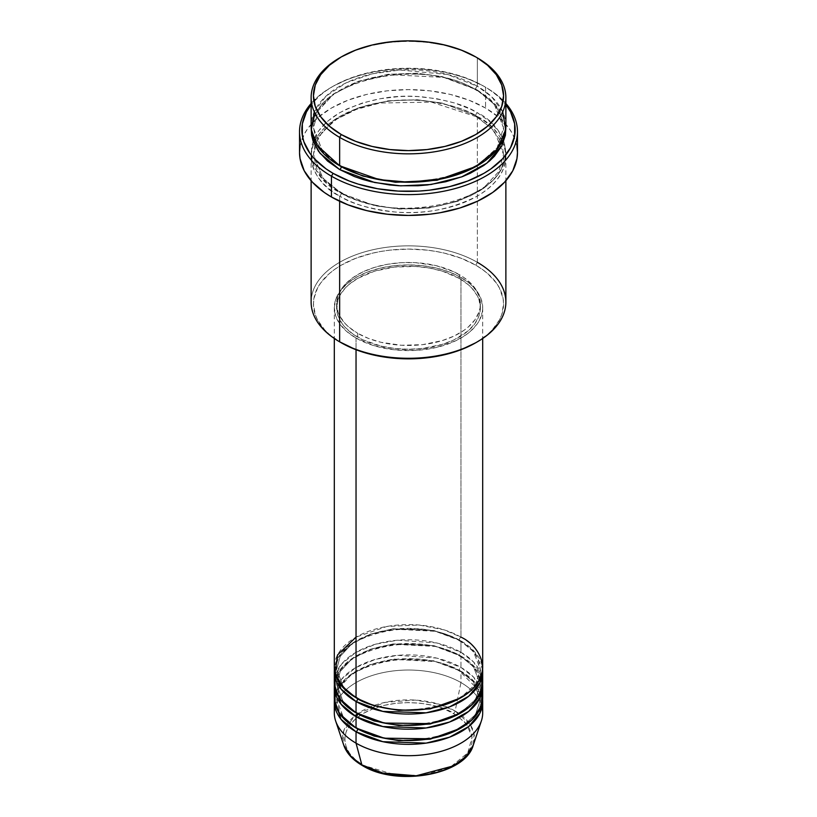 <?xml version="1.0" encoding="UTF-8"?>
<svg xmlns="http://www.w3.org/2000/svg" width="817" height="817" viewBox="0 0 817 817"><rect width="100%" height="100%" fill="white"/><g stroke="black" fill="none" stroke-linecap="round" stroke-linejoin="round"><path stroke-width="0.61" stroke-dasharray="4.08 3.06" d="M456.55 715.212L443.897 708.778L432.887 705.377L420.929 703.284L408.5 702.579L396.071 703.284L384.113 705.377L373.103 708.778L363.442 713.353L355.528 718.929L349.635 725.292L346.01 732.185L344.784 739.365L346.01 746.544L349.635 753.437L355.528 759.8L363.442 765.376A2.318 1.338 -60 0 1 362.288 765.498A2.318 1.338 120 0 0 363.442 765.376L397.767 775.629L424.084 775.037L450.341 767.102L467.733 752.917L472.114 737.251L466.619 724.291L456.652 715.273M432.887 773.352L443.897 769.951L457.755 762.7L464.689 756.705L469.469 750.047L470.99 746.544L471.909 742.97L471.909 735.76L469.469 728.682L464.689 722.024L453.558 713.353A2.318 1.338 120 0 0 455.14 711.035L469.949 724.128L474.064 733.799L473.257 745.175A65.952 38.082 0 0 0 455.14 711.035L460.962 682.573A74.194 42.831 180 0 1 482.04 707.185M482.694 712.863A74.194 42.831 0 0 0 460.962 682.573L460.962 671.217A74.194 42.831 180 0 0 381.631 661.576A74.194 42.831 180 0 0 334.378 699.607L339.116 686.341L351.882 673.821L371.469 664.384L394.345 659.452L435.42 661.586L460.962 671.217A2.318 1.338 -60 0 1 459.797 671.329A2.318 1.338 -60 0 1 459.317 670.267L433.98 660.81L393.13 659.074L370.673 664.323L351.913 674.035L340.26 686.586L336.624 699.607L343.314 717.091L356.876 728.478L343.314 717.091L336.624 699.607L340.26 686.586L351.913 674.035L370.673 664.323L393.13 659.074L433.98 660.81L459.317 670.267A2.318 1.338 -60 0 1 460.962 667.428L460.962 656.071A74.194 42.831 180 0 0 381.631 646.431A74.194 42.831 180 0 0 334.378 684.462L339.116 671.196L351.882 658.676L371.469 649.239L394.345 644.317L435.42 646.441L460.962 656.071A2.318 1.338 -60 0 1 459.797 656.184A2.318 1.338 -60 0 1 459.317 655.122L433.98 645.665L393.13 643.929L370.673 649.178L351.913 658.89L340.26 671.451L336.624 684.462L343.314 701.946L356.876 713.333L343.314 701.946L336.624 684.462L340.26 671.451L351.913 658.89L370.673 649.178L393.13 643.929L433.98 645.665L459.317 655.122A2.318 1.338 -60 0 1 460.962 652.283L460.962 640.926A74.194 42.831 180 0 0 381.631 631.286A74.194 42.831 180 0 0 334.378 669.317L339.116 656.051L351.882 643.53L371.469 634.094L394.345 629.172L435.42 631.306L460.962 640.926A2.318 1.338 -60 0 1 459.797 641.039A2.318 1.338 -60 0 1 459.317 639.977L433.98 630.52L393.13 628.784L370.673 634.033L351.913 643.745L340.26 656.306L336.624 669.317L343.314 686.801L356.876 698.188L343.314 686.801L336.624 669.317L340.26 656.306L351.913 643.745L370.673 634.033L393.13 628.784L433.98 630.52L459.317 639.977A2.318 1.338 -60 0 1 460.962 637.137L444.172 629.876L418.988 625.025L386.901 626.455L356.038 637.137M356.038 697.718A2.318 1.338 -60 0 1 357.203 697.606A2.318 1.338 -60 0 1 357.683 698.668A2.318 1.338 120 0 0 357.203 697.606A2.318 1.338 120 0 0 356.038 697.718M482.694 682.573A74.194 42.831 0 0 0 460.962 652.283L436.635 642.938L397.675 640.201L375.483 644.215L355.65 652.507L341.588 664.068L334.96 676.895M356.038 712.863A2.318 1.338 -60 0 1 357.203 712.751A2.318 1.338 -60 0 1 357.683 713.813A2.318 1.338 120 0 0 357.203 712.751A2.318 1.338 120 0 0 356.038 712.863M482.694 697.718A74.194 42.831 0 0 0 460.962 667.428L436.635 658.083L397.675 655.346L375.483 659.36L355.65 667.652L341.588 679.213L334.96 692.04M356.038 728.008A2.318 1.338 -60 0 1 357.203 727.896A2.318 1.338 -60 0 1 357.683 728.948A2.318 1.338 120 0 0 357.203 727.896A2.318 1.338 120 0 0 356.038 728.008M505.876 302.076A97.376 56.22 0 0 0 477.353 262.318L475.719 265.157A95.058 54.882 0 0 0 341.281 265.157A95.058 54.882 0 0 0 341.281 342.772L329.465 334.459L324.666 329.833L317.537 319.896L315.27 314.668L313.442 303.965L313.902 298.583L317.537 288.033L320.683 282.968L329.465 273.47L335.021 269.15L341.281 265.157L355.691 258.335L372.123 253.26L380.906 251.452L389.954 250.135L408.5 249.083L427.046 250.135L436.094 251.452L444.877 253.26L461.309 258.335L475.719 265.157L481.979 269.15L487.535 273.47L496.317 282.968L499.463 288.033L503.098 298.583L503.558 303.965L501.73 314.668L499.463 319.896L492.334 329.833L487.535 334.459L475.719 342.772A95.058 54.882 0 0 0 475.719 265.157L477.353 262.318L477.353 116.555A2.318 1.338 -60 0 1 476.199 116.668A2.318 1.338 -60 0 1 475.719 115.606L442.191 103.095L417.303 99.766L388.167 100.808L358.479 107.752L333.653 120.579L318.242 137.195L313.442 154.413L322.725 178.065L341.281 193.22A2.318 1.338 -60 0 1 339.647 196.06C316.741 186.031 289.616 146.519 339.647 116.555C366.057 103.208 393.6 97.907 422.266 100.654C447.941 103.81 466.303 109.11 477.353 116.555A97.376 56.22 180 0 1 505.876 156.313A97.376 56.22 180 0 1 445.765 208.253A97.376 56.22 180 0 1 339.647 196.06L339.647 201.288L339.647 196.06A97.376 56.22 180 0 1 311.124 156.313A97.376 56.22 180 0 1 371.235 104.372A97.376 56.22 180 0 1 477.353 116.555L477.353 262.318A97.376 56.22 0 0 0 371.235 250.135A97.376 56.22 0 0 0 311.124 302.076M485.553 87.215L483.909 86.265A106.649 61.571 180 0 1 505.876 104.688L497.175 95.599L490.946 90.748L483.909 86.265L467.753 78.606L449.309 72.917L439.454 70.885L418.958 68.526L408.5 68.23L398.042 68.526L377.546 70.885L367.691 72.917L349.247 78.606L333.091 86.265L326.054 90.748L319.825 95.599L311.124 104.688A106.649 61.571 180 0 1 333.091 86.265A106.649 61.571 180 0 1 483.909 86.265L485.553 87.215A108.967 62.909 180 0 1 505.876 103.463A108.967 62.909 0 0 0 485.553 87.215L485.553 108.038L485.553 87.215A108.967 62.909 0 0 0 331.447 87.215A108.967 62.909 0 0 0 311.124 103.463A108.967 62.909 180 0 1 485.553 87.215L483.909 86.265M341.281 166.719A2.318 1.338 120 0 0 340.801 165.657A2.318 1.338 120 0 0 339.647 165.769A2.318 1.338 -60 0 1 340.801 165.657A2.318 1.338 -60 0 1 341.281 166.719L322.725 151.564L313.442 127.912L318.242 110.693L333.653 94.078L358.479 81.251L388.167 74.306L417.303 73.264L442.191 76.594L475.719 89.104A2.318 1.338 -60 0 1 477.353 86.265L447.481 74.5L400.064 70.007L372.348 73.816L346.316 82.752L326.065 96.089L314.279 111.827M505.876 126.022A97.376 56.22 0 0 0 477.353 86.265A2.318 1.338 120 0 0 475.719 89.104L494.275 104.259L503.558 127.912L497.083 147.816L476.525 166.249L497.083 147.816L503.558 127.912L494.275 104.259L475.719 89.104A2.318 1.338 120 0 0 476.199 90.166A2.318 1.338 120 0 0 477.353 90.054L462.596 83.058L454.405 80.229L445.765 77.87L427.495 74.664L408.5 73.581L398.951 73.857L389.505 74.664L371.235 77.87L354.404 83.058L346.725 86.347L333.224 94.139L327.535 98.571L322.623 103.299L315.321 113.481L312.993 118.843L311.175 127.912L317.088 110.438L333.622 93.863L359.266 81.302L389.392 74.684L443.641 77.38L477.353 90.054A2.318 1.338 -60 0 1 476.199 90.166A2.318 1.338 -60 0 1 475.719 89.104L442.191 76.594L417.303 73.264L388.167 74.306L358.479 81.251L333.653 94.078L318.242 110.693L313.442 127.912L322.398 151.165L340.475 166.249M475.719 115.606A2.318 1.338 -60 0 1 477.353 112.766C466.303 105.332 447.941 100.031 422.266 96.866C393.6 94.118 366.057 99.419 339.647 112.766C289.616 142.73 316.741 182.242 339.647 192.271A2.318 1.338 -60 0 1 340.801 192.158A2.318 1.338 -60 0 1 341.281 193.22L322.725 178.065L313.442 154.413L318.242 137.195L333.653 120.579L358.479 107.752L388.167 100.808L417.303 99.766L442.191 103.095L475.719 115.606L494.275 130.761L503.558 154.413L498.758 171.631L483.347 188.247L458.521 201.084L428.833 208.029L399.697 209.06L374.809 205.731L341.281 193.22A2.318 1.338 120 0 0 340.801 192.158A2.318 1.338 120 0 0 339.647 192.271L346.725 195.978L362.595 202.105L380.232 206.323L389.505 207.661L408.5 208.744L427.495 207.661L436.768 206.323L454.405 202.105L470.275 195.978L483.776 188.186L494.377 179.025L498.462 174.041L504.007 163.492L505.406 158.028L505.876 152.524L504.007 141.555L498.462 131.006L489.465 121.284L477.353 112.766L470.275 109.059L454.405 102.942L436.768 98.724L418.049 96.569L408.5 96.304L398.951 96.569L380.232 98.724L362.595 102.942L346.725 109.059L339.647 112.766L327.535 121.284L318.538 131.006L312.993 141.555L311.124 152.524L312.993 163.492L315.321 168.843L322.623 179.025L333.224 188.186L339.647 192.271C350.697 199.716 369.059 205.016 394.734 208.182C423.4 210.919 450.943 205.618 477.353 192.271C527.384 162.307 500.259 122.795 477.353 112.766A2.318 1.338 120 0 0 475.719 115.606A2.318 1.338 120 0 0 476.199 116.668A2.318 1.338 120 0 0 477.353 116.555C500.259 126.584 527.384 166.096 477.353 196.06C450.943 209.407 423.4 214.708 394.734 211.96C369.059 208.805 350.697 203.504 339.647 196.06A2.318 1.338 120 0 0 341.281 193.22L374.809 205.731L399.697 209.06L428.833 208.029L458.521 201.084L483.347 188.247L498.758 171.631L503.558 154.413L494.275 130.761L475.719 115.606M482.694 667.428A74.194 42.831 0 0 0 460.962 637.137A2.318 1.338 120 0 0 459.317 639.977L473.36 651.435L480.376 669.317L475.525 684.299L460.124 698.188L475.525 684.299L480.376 669.317L473.36 651.435L459.317 639.977A2.318 1.338 120 0 0 459.797 641.039A2.318 1.338 120 0 0 460.962 640.926A74.194 42.831 180 0 1 482.622 669.317L474.881 652.089L460.962 640.926L460.962 652.283A74.194 42.831 0 0 0 380.109 642.999A74.194 42.831 0 0 0 334.306 682.573M356.038 338.044L356.038 349.727L356.038 338.044L373.522 345.53L394.029 349.758L415.771 350.381L436.891 347.327L455.569 340.863L465.853 334.929L470.183 331.549L477.046 324.145L479.497 320.182L482.336 311.951L482.694 307.754A74.194 42.831 180 0 1 436.891 347.327A74.194 42.831 180 0 1 356.038 338.044A74.194 42.831 180 0 1 334.306 307.754L335.736 316.108L339.954 324.145L346.817 331.549L356.038 338.044M460.962 277.463A74.194 42.831 180 0 1 482.694 307.754L481.264 299.4L477.046 291.363L470.183 283.959L460.962 277.463L449.718 272.132L436.891 268.18L422.971 265.739L408.5 264.922L394.029 265.739L380.109 268.18L367.282 272.132L356.038 277.463L346.817 283.959L339.954 291.363L335.736 299.4L334.306 307.754A74.194 42.831 180 0 1 380.109 268.18A74.194 42.831 180 0 1 460.962 277.463L460.962 637.137L460.962 277.463M357.683 333.305L357.683 337.094A71.876 41.493 0 0 0 436.002 346.091A71.876 41.493 0 0 0 480.376 307.754A71.876 41.493 0 0 0 459.317 278.413L459.317 274.624A71.876 41.493 180 0 1 480.376 303.965A71.876 41.493 180 0 1 436.002 342.303A71.876 41.493 180 0 1 357.683 333.305L368.569 338.463L380.998 342.303L401.453 345.264L422.522 344.662L442.385 340.556L454.099 336.042L464.056 330.293L468.264 327.014L474.902 319.845L478.997 312.063L480.028 308.029L480.376 303.965L478.997 295.866L474.902 288.084L471.889 284.408L464.056 277.637L454.099 271.887L436.002 265.627L415.547 262.666L401.453 262.666L387.636 264.259L374.615 267.373L362.901 271.887L352.944 277.637L345.111 284.408L342.098 288.084L338.003 295.866L336.624 303.965L338.003 312.063L339.719 316.016L345.111 323.522L348.736 327.014L357.683 333.305A71.876 41.493 180 0 1 336.624 303.965A71.876 41.493 180 0 1 380.998 265.627A71.876 41.493 180 0 1 459.317 274.624L459.317 278.413A71.876 41.493 0 0 0 380.998 269.416A71.876 41.493 0 0 0 336.624 307.754A71.876 41.493 0 0 0 357.683 337.094L357.683 333.305M517.467 152.524A108.967 62.909 0 0 0 485.553 108.038A108.967 62.909 0 0 0 366.802 94.394A108.967 62.909 0 0 0 299.533 152.524M502.721 111.827L491.64 96.753L477.353 86.265L477.353 57.874L477.353 86.265A97.376 56.22 0 0 0 371.235 74.081A97.376 56.22 0 0 0 311.124 126.022M482.04 676.895L473.676 662.107L460.962 652.283A2.318 1.338 120 0 0 459.317 655.122L473.36 666.58L480.376 684.462L475.525 699.444L460.124 713.333L475.525 699.444L480.376 684.462L473.36 666.58L459.317 655.122A2.318 1.338 120 0 0 459.797 656.184A2.318 1.338 120 0 0 460.962 656.071L460.962 667.428A2.318 1.338 120 0 0 459.317 670.267L473.36 681.725L480.376 699.607L475.525 714.589L460.124 728.478L475.525 714.589L480.376 699.607L473.36 681.725L459.317 670.267A2.318 1.338 120 0 0 459.797 671.329A2.318 1.338 120 0 0 460.962 671.217A74.194 42.831 180 0 1 482.622 699.607L474.881 682.379L460.962 671.217L460.962 682.573A74.194 42.831 0 0 0 380.109 673.29A74.194 42.831 0 0 0 334.306 712.863M460.962 656.071A74.194 42.831 180 0 1 482.622 684.462L474.881 667.234L460.962 656.071M482.04 692.04L473.676 677.252L460.962 667.428A74.194 42.831 0 0 0 380.109 658.145A74.194 42.831 0 0 0 334.306 697.718M334.96 707.185A74.194 42.831 180 0 1 384.725 672.289A74.194 42.831 180 0 1 460.962 682.573L455.14 711.035A65.952 38.082 0 0 0 377.577 704.325A65.952 38.082 0 0 0 343.743 745.175L343.722 730.807L354.752 715.886M357.611 713.741L385.032 702.375L415.291 700.087L439.311 704.295L455.14 711.035A2.318 1.338 -60 0 1 453.558 713.353C442.181 704.703 397.409 694.46 363.442 713.353C330.711 732.961 348.461 758.809 363.442 765.376L373.103 769.951L384.113 773.352M414.75 775.976L420.929 775.445M340.475 57.394A97.376 56.22 180 0 1 476.525 57.394A97.376 56.22 0 0 0 339.647 57.874M477.353 90.054L489.465 98.571L498.462 108.293L504.007 118.843L505.825 127.912L495.807 104.913L477.353 90.054M300.053 146.355L304.22 134.264L307.825 128.443L317.895 117.566L331.447 108.038L347.96 100.215L366.802 94.394L387.238 90.82L408.5 89.615L429.762 90.82L450.198 94.394L469.04 100.215L485.553 108.038L499.105 117.566L509.175 128.443L512.78 134.264L516.947 146.355M459.317 278.413L468.264 284.694L471.889 288.187L477.281 295.703L478.997 299.655L480.376 307.754L478.997 315.842L474.902 323.634L468.264 330.803L454.099 339.831L442.385 344.345L422.522 348.45L408.5 349.247L394.478 348.45L380.998 346.091L362.901 339.831L352.944 334.071L345.111 327.311L342.098 323.634L338.003 315.842L336.624 307.754L338.003 299.655L339.719 295.703L345.111 288.187L348.736 284.694L357.683 278.413L374.615 271.152L394.478 267.057L415.547 266.454L429.364 268.047L442.385 271.152L459.317 278.413M460.962 637.137A74.194 42.831 0 0 0 380.109 627.854A74.194 42.831 0 0 0 334.306 667.428M341.281 342.772L339.647 341.823A97.376 56.22 180 0 1 339.647 262.318A97.376 56.22 180 0 1 477.353 262.318M357.203 697.606C348.205 692.326 342.109 686.249 338.912 679.376L336.624 669.317C332.499 635.565 418.529 614.139 459.797 641.039C468.856 646.349 474.973 652.477 478.149 659.39L480.376 669.317C484.501 703.08 398.471 724.505 357.203 697.606M357.203 712.751C348.205 707.471 342.109 701.394 338.912 694.521L336.624 684.462C332.499 650.71 418.529 629.284 459.797 656.184C468.856 661.494 474.973 667.612 478.149 674.536L480.376 684.462C484.501 718.225 398.471 739.651 357.203 712.751M480.253 697.258L480.376 699.607C484.501 733.37 398.471 754.796 357.203 727.896C348.205 722.616 342.109 716.54 338.912 709.656L336.624 699.607C332.499 665.855 418.529 644.419 459.797 671.329L478.149 689.681L479.783 694.46M340.801 165.657C328.883 158.682 320.785 150.594 316.506 141.412L313.442 127.912C308.254 82.68 421.643 54.729 476.199 90.166C488.035 97.1 496.113 105.127 500.413 114.247L503.558 127.912C508.746 173.143 395.357 201.105 340.801 165.657M476.199 116.668L431.427 102.115L379.895 103.034L356.386 109.396L336.788 119.129L322.613 131.425L314.851 145.222L313.442 154.413L316.506 167.914C320.785 177.095 328.883 185.183 340.801 192.158C395.357 227.606 508.746 199.644 503.558 154.413L502.149 145.222L500.413 140.749L491.14 127.891L476.199 116.668M482.694 307.754L482.694 338.483M480.376 303.965L480.376 307.754M505.876 156.313L505.876 180.761M311.124 156.313L311.124 180.761M336.624 303.965L336.624 307.754M334.306 307.754L334.306 338.483M331.447 87.215L333.091 86.265"/><path stroke-width="1.23" d="M482.04 707.185A74.194 42.831 180 0 1 481.346 720.982L473.257 745.175L466.354 756.246L453.221 765.948L416.251 775.772L382.826 773.035L361.86 764.886A2.318 1.338 120 0 0 362.288 765.498A2.318 1.338 -60 0 1 361.86 764.886A65.952 38.082 0 0 0 427.822 774.373A65.952 38.082 0 0 0 473.257 745.175C465.322 775.21 396.48 786.965 362.288 765.488C352.74 759.953 346.551 753.182 343.743 745.175A65.952 38.082 0 0 0 361.86 764.886L356.038 743.153L361.86 764.886L351.3 756.92L343.743 745.175L335.654 720.982A74.194 42.831 180 0 1 334.96 707.185M356.038 637.137L337.523 654.958L335.052 673.484L343.446 688.026L356.038 697.718A74.194 42.831 0 0 0 436.891 707.001A74.194 42.831 0 0 0 482.694 667.428L482.694 338.483M482.694 671.217A74.194 42.831 180 0 0 482.622 669.317L479.885 682.889L468.662 696.288L449.564 706.889L426.117 712.822L382.846 711.403L356.038 701.507A2.318 1.338 120 0 0 357.683 698.668L356.876 698.188L357.683 698.668A2.318 1.338 -60 0 1 356.038 701.507L341.016 689.007L334.378 669.317A74.194 42.831 180 0 0 334.306 671.217L334.306 682.573A74.194 42.831 0 0 0 356.038 712.863A74.194 42.831 0 0 0 436.891 722.146A74.194 42.831 0 0 0 482.694 682.573L482.694 671.217A74.194 42.831 180 0 1 436.891 710.79A74.194 42.831 180 0 1 356.038 701.507L356.038 712.863L356.038 701.507A74.194 42.831 180 0 1 334.306 671.217M334.96 676.895L335.113 688.884L339.995 699.015L356.038 712.863L384.194 723.045L429.732 723.617L453.619 716.58L471.95 704.775L481.376 690.6L482.04 676.895M482.694 686.362A74.194 42.831 180 0 0 482.622 684.462L479.885 698.035L468.662 711.433L449.564 722.034L426.117 727.967L382.846 726.548L356.038 716.652A2.318 1.338 120 0 0 357.683 713.813L356.876 713.333L357.683 713.813A2.318 1.338 -60 0 1 356.038 716.652L341.016 704.152L334.378 684.462A74.194 42.831 180 0 0 334.306 686.362L334.306 697.718A74.194 42.831 0 0 0 356.038 728.008A74.194 42.831 0 0 0 436.891 737.291A74.194 42.831 0 0 0 482.694 697.718L482.694 686.362A74.194 42.831 180 0 1 436.891 725.935A74.194 42.831 180 0 1 356.038 716.652L356.038 728.008L356.038 716.652A74.194 42.831 180 0 1 334.306 686.362M334.96 692.04L335.113 704.029L339.995 714.16L356.038 728.008L384.194 738.19L429.732 738.762L453.619 731.726L471.95 719.92L481.376 705.745L482.04 692.04M482.694 701.507A74.194 42.831 180 0 0 482.622 699.607L479.885 713.18L468.662 726.568L449.564 737.179L426.117 743.113L382.846 741.693L356.038 731.787A2.318 1.338 120 0 0 357.683 728.948L356.876 728.478L357.683 728.948A2.318 1.338 -60 0 1 356.038 731.787L341.016 719.297L334.378 699.607A74.194 42.831 180 0 0 334.306 701.507L334.306 712.863A74.194 42.831 0 0 0 356.038 743.153A74.194 42.831 0 0 0 436.891 752.437A74.194 42.831 0 0 0 482.694 712.863L482.694 701.507A74.194 42.831 180 0 1 436.891 741.08A74.194 42.831 180 0 1 356.038 731.787L356.038 743.153L356.038 731.787A74.194 42.831 180 0 1 334.306 701.507M314.279 111.827L311.338 129.74L316.935 145.15L339.647 165.769L339.647 137.379L341.281 134.539A95.058 54.882 180 0 1 341.281 56.924A95.058 54.882 180 0 1 475.719 56.924L461.309 50.103L444.877 45.027L427.046 41.902L408.5 40.85L389.954 41.902L372.123 45.027L355.691 50.103L341.281 56.924L329.465 65.237L320.683 74.725L315.27 85.029L313.442 95.732L315.27 106.435L320.683 116.729L329.465 126.216L341.281 134.539L355.691 141.361L372.123 146.437L389.954 149.562L408.5 150.614L427.046 149.562L444.877 146.437L461.309 141.361L475.719 134.539L487.535 126.216L496.317 116.729L501.73 106.435L503.558 95.732L501.73 85.029L496.317 74.725L487.535 65.237L477.353 57.874A97.376 56.22 0 0 0 476.525 57.394A97.376 56.22 180 0 1 477.353 57.874L475.719 56.924A95.058 54.882 180 0 1 475.719 134.539A95.058 54.882 180 0 1 341.281 134.539L339.647 137.379A97.376 56.22 0 0 0 477.353 137.379A97.376 56.22 0 0 0 477.353 57.874L477.353 57.874A97.376 56.22 180 0 1 505.876 97.621A97.376 56.22 180 0 1 445.765 149.562A97.376 56.22 180 0 1 339.647 137.379L339.647 165.769A97.376 56.22 0 0 0 445.765 177.963A97.376 56.22 0 0 0 505.876 126.022L505.876 97.621M477.353 262.318A97.376 56.22 180 0 1 477.353 341.823A97.376 56.22 180 0 1 339.647 341.823L341.281 342.772A95.058 54.882 0 0 0 475.719 342.772L461.309 349.594L444.877 354.67L427.046 357.795L408.5 358.847L389.954 357.795L372.123 354.67L355.691 349.594L339.647 341.823A97.376 56.22 0 0 0 445.765 354.016A97.376 56.22 0 0 0 505.876 302.076L505.876 180.761M331.447 176.186A108.967 62.909 0 0 0 472.297 182.702A108.967 62.909 0 0 0 505.876 103.463A108.967 62.909 180 0 1 517.467 131.7A108.967 62.909 180 0 1 450.198 189.82A108.967 62.909 180 0 1 331.447 176.186L331.447 197.009A108.967 62.909 0 0 0 450.198 210.643A108.967 62.909 0 0 0 517.467 152.524L516.947 158.692L512.78 170.784L504.6 182.181L492.733 192.434L477.628 201.156L459.869 208.008L440.128 212.726L429.762 214.228L408.5 215.433L387.238 214.228L366.802 210.643L347.96 204.832L331.447 197.009L331.447 176.186A108.967 62.909 180 0 1 299.533 131.7A108.967 62.909 180 0 1 311.124 103.463A108.967 62.909 0 0 0 331.447 176.186L333.091 173.347L331.447 176.186M505.876 104.688A106.649 61.571 180 0 1 468.958 180.526A106.649 61.571 180 0 1 333.091 173.347L349.247 181.006L358.224 184.111L377.546 188.727L398.042 191.086L418.958 191.086L429.303 190.198L449.309 186.695L467.753 181.006L483.909 173.347L490.946 168.864L502.557 158.835L510.554 147.683L514.639 135.836L514.639 123.776L510.554 111.929L505.876 104.688M341.281 166.719A2.318 1.338 -60 0 1 339.647 169.558L320.09 153.371L313.35 141.75L311.175 127.912L311.594 135.316L312.993 140.769L318.538 151.319L327.535 161.041L339.647 169.558A2.318 1.338 120 0 0 341.281 166.719L362.952 176.084L395.51 182.283L436.952 180.281L476.525 166.249L436.952 180.281L395.51 182.283L362.952 176.084L340.475 166.249M356.038 349.727L356.038 697.718L356.038 349.727M339.647 201.288L339.647 341.823L339.647 201.288M481.346 720.982A74.194 42.831 180 0 1 430.242 753.815A74.194 42.831 180 0 1 356.038 743.153A74.194 42.831 180 0 1 335.654 720.982M384.113 773.352L402.25 775.976L414.75 775.976M420.929 775.445L432.887 773.352M341.281 56.924L339.647 57.874A97.376 56.22 0 0 0 339.647 137.379A97.376 56.22 180 0 1 311.124 97.621A97.376 56.22 180 0 1 340.475 57.394M311.124 97.621L311.124 126.022A97.376 56.22 0 0 0 339.647 165.769L379.231 179.638L409.184 182.242L443.233 178.545L474.994 167.087L497.022 149.44L505.672 129.699L502.721 111.827M311.124 104.688L306.446 111.929L302.361 123.776L302.361 135.836L303.904 141.821L309.97 153.371L314.443 158.835L326.054 168.864L333.091 173.347A106.649 61.571 180 0 1 311.124 104.688M505.825 127.912L505.406 135.316L501.679 146.12L494.377 156.313L489.465 161.041L483.776 165.473L470.275 173.265L462.596 176.554L445.765 181.742L427.495 184.948L418.049 185.755L398.951 185.755L389.505 184.948L371.235 181.742L362.595 179.383L354.404 176.554L339.647 169.558L374.625 182.518L400.667 185.847L431.07 184.499L461.758 176.87L486.922 163.134L501.914 145.692L505.825 127.912M299.533 131.7L299.533 152.524A108.967 62.909 0 0 0 331.447 197.009L324.267 192.434L312.4 182.181L304.22 170.784L300.053 158.692L299.533 152.524L300.053 146.355M516.947 146.355L517.467 152.524L517.467 131.7M311.124 180.761L311.124 302.076A97.376 56.22 0 0 0 339.647 341.823L339.647 341.823M334.306 338.483L334.306 667.428A74.194 42.831 0 0 0 356.038 697.718C369.274 707.798 421.419 719.726 460.962 697.718C499.075 674.883 478.415 644.787 460.962 637.137M357.683 728.948L374.104 736.046L398.788 740.723L430.202 739.171L460.124 728.478L430.202 739.171L398.788 740.723L374.104 736.046L357.683 728.948M357.683 713.813L374.104 720.9L398.788 725.578L430.202 724.025L460.124 713.333L430.202 724.025L398.788 725.578L374.104 720.9L357.683 713.813M357.683 698.668L374.104 705.755L398.788 710.433L430.202 708.88L460.124 698.188L430.202 708.88L398.788 710.433L374.104 705.755L357.683 698.668M354.752 715.886L357.611 713.741M477.353 57.874L475.719 56.924M477.353 341.823L475.719 342.772M480.253 697.258L479.783 694.46"/></g></svg>
